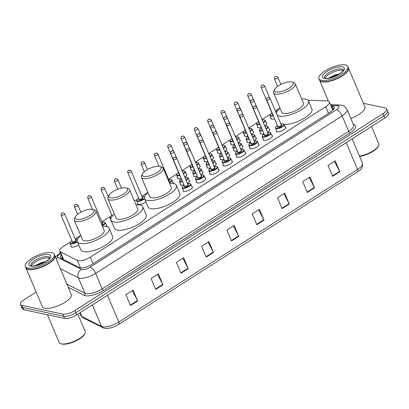 <?xml version="1.0" encoding="UTF-8"?>
<svg xmlns="http://www.w3.org/2000/svg" width="409" height="409" viewBox="0 0 409 409"><rect width="100%" height="100%" fill="white"/><g stroke="black" fill="none" stroke-linecap="round" stroke-linejoin="round"><path stroke-width="0.61" d="M111.483 221.427A5.026 1.733 157.1 0 1 110.926 220.983A5.026 1.733 157.1 0 1 110.982 220.303M145.87 201.821A5.026 1.733 157.1 0 1 138.375 204.444A5.026 1.733 157.1 0 1 137.593 203.938A5.026 1.733 157.1 0 1 137.649 203.263M181.218 178.605A5.026 1.733 157.1 0 1 178.375 178.876A5.026 1.733 157.1 0 1 177.593 178.375A5.026 1.733 157.1 0 1 177.649 177.695M194.551 170.083A5.026 1.733 157.1 0 1 191.709 170.359A5.026 1.733 157.1 0 1 190.926 169.853A5.026 1.733 157.1 0 1 190.983 169.173M207.884 161.56A5.026 1.733 157.1 0 1 205.042 161.836A5.026 1.733 157.1 0 1 204.26 161.33A5.026 1.733 157.1 0 1 204.316 160.65M221.218 153.038A5.026 1.733 157.1 0 1 218.375 153.314A5.026 1.733 157.1 0 1 217.593 152.808A5.026 1.733 157.1 0 1 217.649 152.128M234.551 144.515A5.026 1.733 157.1 0 1 231.709 144.791A5.026 1.733 157.1 0 1 230.927 144.285A5.026 1.733 157.1 0 1 230.983 143.605M247.885 135.993A5.026 1.733 157.1 0 1 245.042 136.269A5.026 1.733 157.1 0 1 244.26 135.762A5.026 1.733 157.1 0 1 244.316 135.082M261.218 127.475A5.026 1.733 157.1 0 1 258.376 127.746A5.026 1.733 157.1 0 1 257.593 127.24A5.026 1.733 157.1 0 1 257.65 126.56M274.654 118.922A5.026 1.733 157.1 0 1 271.709 119.223A5.026 1.733 157.1 0 1 270.927 118.717A5.026 1.733 157.1 0 1 270.983 118.043M78.702 244.827A5.026 1.733 157.1 0 1 71.708 247.056A5.026 1.733 157.1 0 1 70.926 246.55A5.026 1.733 157.1 0 1 70.982 245.87M183.978 184.878A5.026 1.733 157.1 0 1 181.136 185.149A5.026 1.733 157.1 0 1 180.359 184.643A5.026 1.733 157.1 0 1 180.41 183.968M197.312 176.356A5.026 1.733 157.1 0 1 194.469 176.627A5.026 1.733 157.1 0 1 193.692 176.126A5.026 1.733 157.1 0 1 193.743 175.446M210.645 167.833A5.026 1.733 157.1 0 1 207.803 168.109A5.026 1.733 157.1 0 1 207.026 167.603A5.026 1.733 157.1 0 1 207.077 166.923M223.979 159.311A5.026 1.733 157.1 0 1 221.136 159.587A5.026 1.733 157.1 0 1 220.359 159.081A5.026 1.733 157.1 0 1 220.41 158.401M237.312 150.788A5.026 1.733 157.1 0 1 234.469 151.064A5.026 1.733 157.1 0 1 233.692 150.558A5.026 1.733 157.1 0 1 233.743 149.878M250.645 142.266A5.026 1.733 157.1 0 1 247.803 142.542A5.026 1.733 157.1 0 1 247.026 142.035A5.026 1.733 157.1 0 1 247.077 141.356M263.979 133.743A5.026 1.733 157.1 0 1 261.136 134.019A5.026 1.733 157.1 0 1 260.359 133.513A5.026 1.733 157.1 0 1 260.41 132.833M191.857 186.57A5.026 1.733 157.1 0 1 192.378 187.005A5.026 1.733 157.1 0 1 189.459 190.073A5.026 1.733 157.1 0 1 183.902 191.422A5.026 1.733 157.1 0 1 183.12 190.916A5.026 1.733 157.1 0 1 183.176 190.241M205.19 178.053A5.026 1.733 157.1 0 1 205.712 178.482A5.026 1.733 157.1 0 1 202.792 181.55A5.026 1.733 157.1 0 1 197.235 182.9A5.026 1.733 157.1 0 1 196.453 182.394A5.026 1.733 157.1 0 1 196.509 181.719M218.524 169.531A5.026 1.733 157.1 0 1 219.045 169.965A5.026 1.733 157.1 0 1 216.126 173.027A5.026 1.733 157.1 0 1 210.569 174.377A5.026 1.733 157.1 0 1 209.786 173.876A5.026 1.733 157.1 0 1 209.843 173.196M231.857 161.008A5.026 1.733 157.1 0 1 232.378 161.443A5.026 1.733 157.1 0 1 229.459 164.51A5.026 1.733 157.1 0 1 223.902 165.86A5.026 1.733 157.1 0 1 223.12 165.354A5.026 1.733 157.1 0 1 223.176 164.674M245.19 152.485A5.026 1.733 157.1 0 1 245.712 152.92A5.026 1.733 157.1 0 1 242.793 155.987A5.026 1.733 157.1 0 1 237.235 157.337A5.026 1.733 157.1 0 1 236.453 156.831A5.026 1.733 157.1 0 1 236.509 156.151M258.524 143.963A5.026 1.733 157.1 0 1 259.045 144.397A5.026 1.733 157.1 0 1 256.126 147.465A5.026 1.733 157.1 0 1 250.569 148.815A5.026 1.733 157.1 0 1 249.787 148.309A5.026 1.733 157.1 0 1 249.843 147.629M271.857 135.44A5.026 1.733 157.1 0 1 272.379 135.875A5.026 1.733 157.1 0 1 269.459 138.942A5.026 1.733 157.1 0 1 263.902 140.292A5.026 1.733 157.1 0 1 263.12 139.786A5.026 1.733 157.1 0 1 263.176 139.106M285.191 126.918A5.026 1.733 157.1 0 1 285.712 127.352A5.026 1.733 157.1 0 1 282.793 130.42A5.026 1.733 157.1 0 1 277.236 131.77A5.026 1.733 157.1 0 1 276.453 131.263A5.026 1.733 157.1 0 1 276.51 130.583M70.425 241.97L63.431 246.443A9.422 3.252 -22.9 0 0 59.729 251.172A9.422 3.252 -22.9 0 0 60.435 251.867L77.362 260.436A9.422 3.252 -22.9 0 0 78.119 260.686A9.422 3.252 -22.9 0 0 90.323 257.138L325.692 106.698A9.422 3.252 -22.9 0 0 329.393 101.969A9.422 3.252 -22.9 0 0 326.96 100.905L307.972 100.154M279.966 108.042L275.385 110.972M270.426 114.142L262.051 119.494M257.092 122.664L248.718 128.017M243.759 131.187L235.385 136.54M230.425 139.704L222.051 145.062M217.092 148.227L208.718 153.585M203.759 156.749L195.384 162.102M190.425 165.272L182.051 170.625M177.092 173.794L168.539 179.265M147.884 192.465L141.872 196.305M137.092 199.362L134.423 201.07M110.425 216.407L101.872 221.872M80.691 235.41L75.205 238.917M106.33 225.16A5.026 1.733 157.1 0 1 106.851 225.594A5.026 1.733 157.1 0 1 106.652 226.54M172.997 182.552A5.026 1.733 157.1 0 1 173.518 182.987A5.026 1.733 157.1 0 1 173.518 183.523M186.33 174.029A5.026 1.733 157.1 0 1 186.852 174.464A5.026 1.733 157.1 0 1 184.766 177.056M199.664 165.507A5.026 1.733 157.1 0 1 200.185 165.942A5.026 1.733 157.1 0 1 198.099 168.534M212.997 156.984A5.026 1.733 157.1 0 1 213.518 157.419A5.026 1.733 157.1 0 1 211.433 160.011M226.33 148.462A5.026 1.733 157.1 0 1 226.852 148.896A5.026 1.733 157.1 0 1 224.766 151.488M239.664 139.939A5.026 1.733 157.1 0 1 240.185 140.374A5.026 1.733 157.1 0 1 238.099 142.966M252.997 131.417A5.026 1.733 157.1 0 1 253.519 131.851A5.026 1.733 157.1 0 1 251.433 134.443M266.331 122.894A5.026 1.733 157.1 0 1 266.852 123.329A5.026 1.733 157.1 0 1 264.766 125.926M189.091 180.303A5.026 1.733 157.1 0 1 189.618 180.732A5.026 1.733 157.1 0 1 187.44 183.385M202.424 171.78A5.026 1.733 157.1 0 1 202.951 172.215A5.026 1.733 157.1 0 1 200.773 174.863M215.758 163.257A5.026 1.733 157.1 0 1 216.284 163.692A5.026 1.733 157.1 0 1 214.106 166.34M229.091 154.735A5.026 1.733 157.1 0 1 229.618 155.169A5.026 1.733 157.1 0 1 227.44 157.818M242.425 146.212A5.026 1.733 157.1 0 1 242.951 146.647A5.026 1.733 157.1 0 1 240.773 149.295M255.758 137.69A5.026 1.733 157.1 0 1 256.285 138.124A5.026 1.733 157.1 0 1 254.107 140.773M269.091 129.167A5.026 1.733 157.1 0 1 269.618 129.602A5.026 1.733 157.1 0 1 267.44 132.25M61.355 255.022A9.422 3.252 -22.9 0 0 60.358 257.578A9.422 3.252 -22.9 0 0 61.064 258.273L79.356 267.527A9.422 3.252 -22.9 0 0 80.108 267.783A9.422 3.252 -22.9 0 0 92.311 264.229L330.574 111.943A9.422 3.252 -22.9 0 0 334.276 107.214A9.422 3.252 -22.9 0 0 331.842 106.151L331.147 106.12M363.417 103.298L385.258 107.961A9.422 3.252 157.1 0 1 386.715 108.906A9.422 3.252 157.1 0 1 383.018 113.636L74.949 310.533A9.422 3.252 157.1 0 1 62.751 314.086L21.907 305.375A9.422 3.252 157.1 0 1 20.45 304.429A9.422 3.252 157.1 0 1 24.151 299.7L36.145 292.031M386.715 108.906L388.55 113.252A9.422 3.252 157.1 0 1 384.849 117.981L76.785 314.879A9.422 3.252 157.1 0 1 64.586 318.432L23.742 309.72L22.827 307.548A9.422 3.252 157.1 0 1 21.365 306.602A9.422 3.252 157.1 0 0 22.827 307.548L63.666 316.259L22.827 307.548L21.907 305.375M76.785 314.879L75.87 312.706A9.422 3.252 157.1 0 1 63.666 316.259A9.422 3.252 157.1 0 0 75.87 312.706L383.933 115.808L75.87 312.706L74.949 310.533M387.635 111.079A9.422 3.252 157.1 0 1 383.933 115.808A9.422 3.252 157.1 0 0 387.635 111.079M332.062 108.293L332.757 108.324A9.422 3.252 157.1 0 1 334.143 108.549M61.396 258.442A9.422 3.252 157.1 0 1 62.275 257.195M334.47 161.335L339.649 171.325A2.51 1.043 57.4 0 1 339.828 171.708L335.237 160.844L328.018 165.461L332.604 176.32L339.828 171.708M309.199 177.491L314.378 187.475A2.51 1.043 57.4 0 1 314.557 187.859L309.966 177L302.747 181.611L307.333 192.475L314.557 187.859M283.928 193.641L289.107 203.631A2.51 1.043 57.4 0 1 289.286 204.009L284.695 193.15L277.476 197.767L282.062 208.626L289.286 204.009M258.657 209.791L263.836 219.781A2.51 1.043 57.4 0 1 264.015 220.165L259.424 209.301L252.205 213.917L256.796 224.776L264.015 220.165M132.301 290.554L137.48 300.538A2.51 1.043 57.4 0 1 137.659 300.922L133.073 290.063L125.849 294.674L130.44 305.538L137.659 300.922M157.572 274.398L162.751 284.388A2.51 1.043 57.4 0 1 162.93 284.771L158.344 273.907L151.12 278.524L155.711 289.383L162.93 284.771M182.843 258.248L188.022 268.238A2.51 1.043 57.4 0 1 188.201 268.616L183.615 257.757L176.391 262.374L180.982 273.232L188.201 268.616M208.115 242.097L213.293 252.087A2.51 1.043 57.4 0 1 213.472 252.465L208.881 241.607L201.663 246.218L206.254 257.082L213.472 252.465M233.386 225.947L238.565 235.932A2.51 1.043 57.4 0 1 238.744 236.315L234.153 225.451L226.934 230.068L231.525 240.932L238.744 236.315M23.742 309.72A9.422 3.252 157.1 0 1 22.285 308.775L20.45 304.429M77.889 314.173L85.159 331.387A14.131 4.882 157.1 0 1 84.944 333.427L84.607 334.122A13.507 4.663 157.1 0 1 74.694 341.505A13.507 4.663 157.1 0 1 62.02 344.046A13.507 4.663 157.1 0 1 61.468 343.897L60.731 343.652A14.131 4.882 157.1 0 1 59.121 342.384L47.459 314.777M84.944 333.427A14.131 4.882 157.1 0 1 74.571 341.152A14.131 4.882 157.1 0 1 61.309 343.811A14.131 4.882 157.1 0 1 60.731 343.652M54.832 255.564A15.706 5.424 157.1 0 1 54.893 255.697A15.706 5.424 157.1 0 1 45.772 265.283A15.706 5.424 157.1 0 1 28.395 269.5A15.706 5.424 157.1 0 1 25.961 267.921A15.706 5.424 157.1 0 1 25.91 267.783M54.893 255.697L71.238 294.393A15.706 5.424 157.1 0 1 62.117 303.974A15.706 5.424 157.1 0 1 44.734 308.192A15.706 5.424 157.1 0 1 42.306 306.612L25.961 267.921M54.494 257.782A15.547 5.368 157.1 0 1 54.453 257.869A15.547 5.368 157.1 0 1 43.047 266.366A15.547 5.368 157.1 0 1 28.456 269.291A15.547 5.368 157.1 0 1 27.822 269.117A15.547 5.368 157.1 0 1 27.73 269.086M54.259 254.204L54.775 255.426A15.706 5.424 157.1 0 1 54.54 257.696A15.706 5.424 157.1 0 1 43.017 266.279A15.706 5.424 157.1 0 1 28.277 269.229A15.706 5.424 157.1 0 1 27.638 269.056A15.706 5.424 157.1 0 1 25.844 267.65L25.327 266.428A15.706 5.424 157.1 0 1 34.448 256.842A15.706 5.424 157.1 0 1 51.831 252.624A15.706 5.424 157.1 0 1 54.259 254.204A15.706 5.424 157.1 0 1 45.143 263.79A15.706 5.424 157.1 0 1 27.761 268.007A15.706 5.424 157.1 0 1 25.327 266.428M31.519 265.891A10.24 3.538 157.1 0 1 38.804 260.109A10.24 3.538 157.1 0 1 48.789 258.018A10.24 3.538 157.1 0 1 49.566 258.268M45.88 261.499L34.929 265.651M35.747 265.732L41.575 262.992L45.021 262.143M34.75 265.901L41.391 262.563L45.946 261.566M92.393 209.336A10.21 3.523 157.1 0 1 92.812 209.449A10.21 3.523 157.1 0 1 89.643 215.691A10.21 3.523 157.1 0 1 76.749 219.336A10.21 3.523 157.1 0 1 75.322 216.836A10.21 3.523 157.1 0 1 82.812 211.259A10.21 3.523 157.1 0 1 92.393 209.336M92.812 209.449L94.653 210.057A11.779 4.064 157.1 0 1 95.992 211.11A11.779 4.064 157.1 0 1 89.157 218.299A11.779 4.064 157.1 0 1 76.12 221.463A11.779 4.064 157.1 0 1 74.295 220.277A11.779 4.064 157.1 0 1 74.474 218.58L75.322 216.836M74.295 220.277L82.439 239.556A11.779 4.064 -22.9 0 0 84.264 240.743A11.779 4.064 -22.9 0 0 97.296 237.578A11.779 4.064 -22.9 0 0 104.137 230.39L95.992 211.11M102.439 226.371A17.275 5.966 157.1 0 1 106.524 226.514A17.275 5.966 157.1 0 1 109.203 228.253A17.275 5.966 157.1 0 1 99.167 238.795A17.275 5.966 157.1 0 1 80.052 243.432A17.275 5.966 157.1 0 1 77.378 241.693A17.275 5.966 157.1 0 1 80.742 235.538M109.203 228.253L112.644 236.397A17.275 5.966 157.1 0 1 102.608 246.939A17.275 5.966 157.1 0 1 83.492 251.581A17.275 5.966 157.1 0 1 80.818 249.843L77.378 241.693M125.992 187.864A10.21 3.523 157.1 0 1 126.407 187.976A10.21 3.523 157.1 0 1 123.242 194.219A10.21 3.523 157.1 0 1 110.348 197.864A10.21 3.523 157.1 0 1 108.922 195.364A10.21 3.523 157.1 0 1 116.412 189.781A10.21 3.523 157.1 0 1 125.992 187.864M126.407 187.976L128.247 188.58A11.779 4.064 157.1 0 1 129.592 189.638A11.779 4.064 157.1 0 1 122.751 196.826A11.779 4.064 157.1 0 1 109.719 199.991A11.779 4.064 157.1 0 1 107.894 198.805A11.779 4.064 157.1 0 1 108.073 197.102L108.922 195.364M107.894 198.805L116.038 218.084A11.779 4.064 -22.9 0 0 117.864 219.265A11.779 4.064 -22.9 0 0 130.895 216.105A11.779 4.064 -22.9 0 0 137.736 208.917L129.592 189.638M136.039 204.899A17.275 5.966 157.1 0 1 140.123 205.037A17.275 5.966 157.1 0 1 142.797 206.775A17.275 5.966 157.1 0 1 132.767 217.322A17.275 5.966 157.1 0 1 113.651 221.959A17.275 5.966 157.1 0 1 110.972 220.221A17.275 5.966 157.1 0 1 114.341 214.06M142.797 206.775L146.238 214.924A17.275 5.966 157.1 0 1 136.207 225.466A17.275 5.966 157.1 0 1 117.092 230.103A17.275 5.966 157.1 0 1 114.413 228.365L110.972 220.221M159.592 166.391A10.21 3.523 157.1 0 1 160.006 166.499A10.21 3.523 157.1 0 1 156.836 172.746A10.21 3.523 157.1 0 1 143.948 176.386A10.21 3.523 157.1 0 1 142.521 173.886A10.21 3.523 157.1 0 1 150.011 168.309A10.21 3.523 157.1 0 1 159.592 166.391M160.006 166.499L161.846 167.107A11.779 4.064 157.1 0 1 163.191 168.165A11.779 4.064 157.1 0 1 156.35 175.354A11.779 4.064 157.1 0 1 143.319 178.513A11.779 4.064 157.1 0 1 141.494 177.327A11.779 4.064 157.1 0 1 141.672 175.63L142.521 173.886M141.494 177.327L149.638 196.606A11.779 4.064 -22.9 0 0 151.458 197.792A11.779 4.064 -22.9 0 0 164.495 194.628A11.779 4.064 -22.9 0 0 171.335 187.44L163.191 168.165M169.638 183.421A17.275 5.966 157.1 0 1 173.723 183.564A17.275 5.966 157.1 0 1 176.397 185.303A17.275 5.966 157.1 0 1 166.366 195.845A17.275 5.966 157.1 0 1 147.25 200.487A17.275 5.966 157.1 0 1 144.571 198.748A17.275 5.966 157.1 0 1 147.935 192.588M176.397 185.303L179.837 193.447A17.275 5.966 157.1 0 1 169.807 203.994A17.275 5.966 157.1 0 1 150.691 208.631A17.275 5.966 157.1 0 1 148.012 206.893L144.571 198.748M291.673 81.969A10.21 3.523 157.1 0 1 292.087 82.081A10.21 3.523 157.1 0 1 288.918 88.324A10.21 3.523 157.1 0 1 276.029 91.969A10.21 3.523 157.1 0 1 274.603 89.469A10.21 3.523 157.1 0 1 282.092 83.886A10.21 3.523 157.1 0 1 291.673 81.969M292.087 82.081L293.928 82.684A11.779 4.064 157.1 0 1 295.272 83.743A11.779 4.064 157.1 0 1 288.432 90.931A11.779 4.064 157.1 0 1 275.4 94.096A11.779 4.064 157.1 0 1 273.575 92.909A11.779 4.064 157.1 0 1 273.754 91.207L274.603 89.469M273.575 92.909L281.719 112.189A11.779 4.064 -22.9 0 0 283.544 113.375A11.779 4.064 -22.9 0 0 296.576 110.21A11.779 4.064 -22.9 0 0 303.417 103.022L295.272 83.743M301.719 99.004A17.275 5.966 157.1 0 1 305.804 99.142A17.275 5.966 157.1 0 1 308.478 100.885A17.275 5.966 157.1 0 1 298.447 111.427A17.275 5.966 157.1 0 1 279.332 116.064A17.275 5.966 157.1 0 1 277.067 114.96M308.478 100.885L311.919 109.029A17.275 5.966 157.1 0 1 302.88 119.039A17.275 5.966 157.1 0 1 284.117 124.397M276.489 113.59A17.275 5.966 157.1 0 1 280.022 108.17M281.668 123.876A17.275 5.966 157.1 0 1 280.508 123.104M371.51 126.504L378.785 143.717A14.131 4.882 157.1 0 1 378.57 145.757L378.228 146.453A13.507 4.663 157.1 0 1 359.603 156.402M378.57 145.757A14.131 4.882 157.1 0 1 359.48 156.11M348.453 67.894A15.706 5.424 157.1 0 1 348.514 68.032A15.706 5.424 157.1 0 1 339.393 77.613A15.706 5.424 157.1 0 1 322.016 81.831A15.706 5.424 157.1 0 1 319.582 80.251A15.706 5.424 157.1 0 1 319.531 80.113M348.514 68.032L364.859 106.723A15.706 5.424 157.1 0 1 350.825 118.498M348.12 70.113A15.547 5.368 157.1 0 1 348.079 70.2A15.547 5.368 157.1 0 1 336.668 78.697A15.547 5.368 157.1 0 1 322.077 81.621A15.547 5.368 157.1 0 1 321.443 81.447A15.547 5.368 157.1 0 1 321.351 81.417M347.885 66.534L348.402 67.756A15.706 5.424 157.1 0 1 348.161 70.026A15.706 5.424 157.1 0 1 336.638 78.61A15.706 5.424 157.1 0 1 321.903 81.56A15.706 5.424 157.1 0 1 321.259 81.391A15.706 5.424 157.1 0 1 319.47 79.98L318.954 78.758A15.706 5.424 157.1 0 1 328.074 69.172A15.706 5.424 157.1 0 1 345.452 64.954A15.706 5.424 157.1 0 1 347.885 66.534A15.706 5.424 157.1 0 1 338.764 76.12A15.706 5.424 157.1 0 1 321.387 80.338A15.706 5.424 157.1 0 1 318.954 78.758M325.14 78.226A10.24 3.538 157.1 0 1 332.425 72.439A10.24 3.538 157.1 0 1 342.415 70.348A10.24 3.538 157.1 0 1 343.187 70.599M339.506 73.83L328.55 77.981M329.373 78.068L335.201 75.322L338.642 74.474M328.371 78.231L335.017 74.893L339.567 73.901M80.496 267.849L77.362 260.436M62.935 258.759A9.422 8.487 116.8 0 0 62.628 259.066M93.104 263.723L90.323 257.138M63.702 259.608L60.435 251.867M328.473 113.283L325.692 106.698M60.69 253.447L59.924 253.938A6.283 2.168 -22.9 0 0 57.925 257.552L81.406 269.434A6.283 2.168 -22.9 0 0 81.912 269.603A6.283 2.168 -22.9 0 0 90.046 267.235L336.495 109.714A6.283 2.168 -22.9 0 0 337.987 105.931A6.283 2.168 -22.9 0 0 337.338 105.854L330.927 105.599M336.495 109.714A6.283 2.612 -122.6 0 1 342.108 115.854L95.66 273.37A12.561 4.341 157.1 0 1 79.392 278.11A12.561 4.341 157.1 0 1 78.385 277.772L84.924 293.248A12.561 4.341 -22.9 0 0 85.931 293.585A12.561 4.341 -22.9 0 0 102.194 288.851L348.647 131.33A12.561 4.341 -22.9 0 0 353.58 125.026L347.042 109.551A12.561 4.341 157.1 0 1 342.108 115.854L348.647 131.33A1.57 0.654 57.4 0 0 350.053 132.864L103.6 290.385A1.57 0.654 57.4 0 1 102.194 288.851L95.66 273.37A6.283 2.612 -122.6 0 0 90.046 267.235M347.042 109.551C345.457 106.851 343.642 105.41 341.592 105.215L339.884 105.006A6.283 4.75 92.3 0 0 337.338 105.854M103.6 290.385A14.131 4.882 157.1 0 1 85.297 295.712A14.131 4.882 157.1 0 1 84.167 295.334L68.226 287.266M353.284 124.326A14.131 4.882 157.1 0 1 350.053 132.864M62.751 314.086L64.586 318.432M383.018 113.636L384.849 117.981M81.406 269.434A6.283 5.66 116.8 0 0 78.385 277.772L60.363 268.652M66.902 284.127L84.924 293.248A1.57 1.416 -63.2 0 1 84.167 295.334M59.924 253.938A6.283 2.612 -122.6 0 0 58.835 254.076L55.43 256.975M57.925 257.552A6.283 5.66 116.8 0 0 56.237 258.882M332.364 109.004L333.846 109.065M332.757 108.324L331.842 106.151M80.23 312.68L81.851 316.515L101.498 326.459A12.561 4.341 -22.9 0 0 102.506 326.796A12.561 4.341 -22.9 0 0 118.774 322.062A3.139 1.304 57.4 0 1 118.804 324.352C113.549 327.532 108.702 328.856 104.259 328.33L83.088 317.865L80.91 315.59A12.561 4.341 -22.9 0 0 81.851 316.515A3.139 2.827 116.8 0 0 83.088 317.865M102.741 327.808A3.139 2.827 116.8 0 1 101.498 326.459L92.393 304.904M107.46 295.278L118.774 322.062L357.522 169.464A12.561 4.341 -22.9 0 0 362.456 163.16C363.08 166.862 361.444 169.73 357.553 171.76A3.139 1.304 -122.6 0 0 357.522 169.464L346.208 142.68M357.43 171.816A3.139 1.304 -122.6 0 0 357.553 171.76L118.804 324.352M238.565 235.932L231.356 240.538M213.293 252.087L206.085 256.688M188.022 268.238L180.814 272.844M162.751 284.388L155.543 288.994M137.48 300.538L130.272 305.145M263.836 219.781L256.627 224.388M289.107 203.631L281.898 208.237M314.378 187.475L307.169 192.082M339.649 171.325L332.44 175.931M30.926 265.64A10.24 3.538 157.1 0 1 36.912 259.393A10.24 3.538 157.1 0 1 48.216 256.658A10.24 3.538 157.1 0 1 49.796 257.67C49.377 257.588 51.278 257.726 45.696 261.729C40.609 265.385 31.432 266.632 31.646 265.922L30.936 265.661M48.845 254.531A11.81 4.08 157.1 0 1 46.038 261.648A11.81 4.08 157.1 0 1 30.747 266.101A11.81 4.08 157.1 0 1 33.553 258.984A11.81 4.08 157.1 0 1 48.845 254.531M341.842 68.988A10.24 3.538 157.1 0 1 343.417 70C343.003 69.924 344.905 70.057 339.322 74.06C334.235 77.715 325.058 78.963 325.267 78.252L324.541 77.961A10.24 3.538 157.1 0 1 330.533 71.723A10.24 3.538 157.1 0 1 341.842 68.988M342.471 66.861A11.81 4.08 157.1 0 1 339.664 73.978A11.81 4.08 157.1 0 1 324.368 78.431A11.81 4.08 157.1 0 1 327.174 71.314A11.81 4.08 157.1 0 1 342.471 66.861M192.327 187.685L190.829 184.142A4.709 1.626 157.1 0 1 188.094 187.015A4.709 1.626 157.1 0 1 182.879 188.283A4.709 1.626 157.1 0 1 182.148 187.808L182.383 186.642L184.096 185.154M184.106 185.175A4.397 1.518 -22.9 0 0 183.007 187.859A4.397 1.518 -22.9 0 0 188.697 186.197A4.397 1.518 -22.9 0 0 189.745 183.549A4.397 1.518 -22.9 0 0 187.578 183.707M187.956 184.612A2.198 0.757 157.1 0 1 188.058 184.628A2.198 0.757 157.1 0 1 187.537 185.952A2.198 0.757 157.1 0 1 184.689 186.78A2.198 0.757 157.1 0 1 184.485 186.075M187.997 184.699L176.754 158.089A1.887 0.649 157.1 0 1 175.66 159.239A1.887 0.649 157.1 0 1 173.574 159.745A1.887 0.649 157.1 0 1 173.283 159.556L184.525 186.167A1.887 0.649 -22.9 0 0 184.817 186.356A1.887 0.649 -22.9 0 0 186.903 185.85A1.887 0.649 -22.9 0 0 187.997 184.699L187.879 184.663M174.684 157.312L174.203 157.618L174.684 157.312M205.661 179.162L204.163 175.619A4.709 1.626 157.1 0 1 201.427 178.498A4.709 1.626 157.1 0 1 196.213 179.761A4.709 1.626 157.1 0 1 195.482 179.285L195.717 178.119L197.429 176.632M197.44 176.652A4.397 1.518 -22.9 0 0 196.34 179.336A4.397 1.518 -22.9 0 0 202.031 177.68A4.397 1.518 -22.9 0 0 203.079 175.026A4.397 1.518 -22.9 0 0 200.911 175.185M201.289 176.09A2.198 0.757 157.1 0 1 201.392 176.105A2.198 0.757 157.1 0 1 200.87 177.429A2.198 0.757 157.1 0 1 198.022 178.258A2.198 0.757 157.1 0 1 197.818 177.557M201.33 176.177L190.088 149.566A1.887 0.649 157.1 0 1 188.994 150.716A1.887 0.649 157.1 0 1 186.908 151.223A1.887 0.649 157.1 0 1 186.616 151.033L197.859 177.644A1.887 0.649 -22.9 0 0 198.15 177.833A1.887 0.649 -22.9 0 0 200.236 177.327A1.887 0.649 -22.9 0 0 201.33 176.177L201.213 176.141M188.017 148.789L187.537 149.096L188.017 148.789M218.994 170.64L217.496 167.097A4.709 1.626 157.1 0 1 214.761 169.975A4.709 1.626 157.1 0 1 209.546 171.238A4.709 1.626 157.1 0 1 208.815 170.763L209.05 169.602L210.763 168.109M210.773 168.13A4.397 1.518 -22.9 0 0 209.674 170.814A4.397 1.518 -22.9 0 0 215.364 169.157A4.397 1.518 -22.9 0 0 216.412 166.504A4.397 1.518 -22.9 0 0 214.244 166.662M214.623 167.567A2.198 0.757 157.1 0 1 214.725 167.583A2.198 0.757 157.1 0 1 214.204 168.907A2.198 0.757 157.1 0 1 211.356 169.735A2.198 0.757 157.1 0 1 211.151 169.035M214.664 167.654L203.421 141.044A1.887 0.649 157.1 0 1 202.327 142.194A1.887 0.649 157.1 0 1 200.241 142.7A1.887 0.649 157.1 0 1 199.95 142.511L211.192 169.121A1.887 0.649 -22.9 0 0 211.484 169.311A1.887 0.649 -22.9 0 0 213.57 168.805A1.887 0.649 -22.9 0 0 214.664 167.654L214.546 167.618M201.351 140.267L200.87 140.573L201.351 140.267M232.327 162.117L230.829 158.574A4.709 1.626 157.1 0 1 228.094 161.453A4.709 1.626 157.1 0 1 222.879 162.716A4.709 1.626 157.1 0 1 222.148 162.24L222.384 161.08L224.096 159.587M224.106 159.607A4.397 1.518 -22.9 0 0 223.007 162.291A4.397 1.518 -22.9 0 0 228.697 160.635A4.397 1.518 -22.9 0 0 229.746 157.986A4.397 1.518 -22.9 0 0 227.578 158.14M227.956 159.045A2.198 0.757 157.1 0 1 228.058 159.06A2.198 0.757 157.1 0 1 227.537 160.384A2.198 0.757 157.1 0 1 224.689 161.212A2.198 0.757 157.1 0 1 224.485 160.512M227.997 159.132L216.755 132.521A1.887 0.649 157.1 0 1 215.661 133.671A1.887 0.649 157.1 0 1 213.575 134.178A1.887 0.649 157.1 0 1 213.283 133.988L224.526 160.599A1.887 0.649 -22.9 0 0 224.817 160.788A1.887 0.649 -22.9 0 0 226.903 160.282A1.887 0.649 -22.9 0 0 227.997 159.132L227.879 159.096M214.684 131.744L214.204 132.051L214.684 131.744M245.661 153.595L244.163 150.052A4.709 1.626 157.1 0 1 241.428 152.93A4.709 1.626 157.1 0 1 236.213 154.193A4.709 1.626 157.1 0 1 235.482 153.723L235.717 152.557L237.43 151.064M237.44 151.085A4.397 1.518 -22.9 0 0 236.341 153.769A4.397 1.518 -22.9 0 0 242.031 152.112A4.397 1.518 -22.9 0 0 243.079 149.464A4.397 1.518 -22.9 0 0 240.911 149.617M241.29 150.522A2.198 0.757 157.1 0 1 241.392 150.538A2.198 0.757 157.1 0 1 240.87 151.862A2.198 0.757 157.1 0 1 238.023 152.695A2.198 0.757 157.1 0 1 237.818 151.99M241.33 150.609L230.088 124.004A1.887 0.649 157.1 0 1 228.994 125.154A1.887 0.649 157.1 0 1 226.908 125.66A1.887 0.649 157.1 0 1 226.617 125.466L237.859 152.076A1.887 0.649 -22.9 0 0 238.15 152.266A1.887 0.649 -22.9 0 0 240.236 151.759A1.887 0.649 -22.9 0 0 241.33 150.609L241.213 150.573M228.017 123.221L227.537 123.533L228.017 123.221M258.994 145.077L257.496 141.534A4.709 1.626 157.1 0 1 254.761 144.408A4.709 1.626 157.1 0 1 249.546 145.67A4.709 1.626 157.1 0 1 248.815 145.2L249.05 144.034L250.763 142.542M250.773 142.562A4.397 1.518 -22.9 0 0 249.674 145.246A4.397 1.518 -22.9 0 0 255.364 143.59A4.397 1.518 -22.9 0 0 256.412 140.941A4.397 1.518 -22.9 0 0 254.245 141.095M254.623 142A2.198 0.757 157.1 0 1 254.725 142.015A2.198 0.757 157.1 0 1 254.204 143.339A2.198 0.757 157.1 0 1 251.356 144.172A2.198 0.757 157.1 0 1 251.152 143.467M254.664 142.087L243.421 115.481A1.887 0.649 157.1 0 1 242.327 116.631A1.887 0.649 157.1 0 1 240.241 117.138A1.887 0.649 157.1 0 1 239.95 116.948L251.192 143.554A1.887 0.649 -22.9 0 0 251.484 143.743A1.887 0.649 -22.9 0 0 253.57 143.237A1.887 0.649 -22.9 0 0 254.664 142.087L254.546 142.051M241.351 114.699L240.87 115.011L241.351 114.699M272.328 136.555L270.83 133.012A4.709 1.626 157.1 0 1 268.094 135.885A4.709 1.626 157.1 0 1 262.88 137.153A4.709 1.626 157.1 0 1 262.149 136.678L262.384 135.512L264.096 134.019M264.107 134.04A4.397 1.518 -22.9 0 0 263.007 136.724A4.397 1.518 -22.9 0 0 268.698 135.067A4.397 1.518 -22.9 0 0 269.746 132.419A4.397 1.518 -22.9 0 0 267.578 132.572M267.956 133.477A2.198 0.757 157.1 0 1 268.059 133.492A2.198 0.757 157.1 0 1 267.537 134.822A2.198 0.757 157.1 0 1 264.689 135.65A2.198 0.757 157.1 0 1 264.485 134.944M267.997 133.569L256.755 106.959A1.887 0.649 157.1 0 1 255.661 108.109A1.887 0.649 157.1 0 1 253.575 108.615A1.887 0.649 157.1 0 1 253.283 108.426L264.526 135.031A1.887 0.649 -22.9 0 0 264.817 135.226A1.887 0.649 -22.9 0 0 266.903 134.719A1.887 0.649 -22.9 0 0 267.997 133.569L267.88 133.528M254.684 106.182L254.204 106.488L254.684 106.182M285.661 128.032L284.163 124.489A4.709 1.626 157.1 0 1 281.428 127.363A4.709 1.626 157.1 0 1 276.213 128.63A4.709 1.626 157.1 0 1 275.482 128.155L275.717 126.989L277.43 125.497M277.44 125.517A4.397 1.518 -22.9 0 0 276.341 128.201A4.397 1.518 -22.9 0 0 282.031 126.545A4.397 1.518 -22.9 0 0 283.079 123.896A4.397 1.518 -22.9 0 0 280.911 124.055M281.29 124.955A2.198 0.757 157.1 0 1 281.392 124.975A2.198 0.757 157.1 0 1 280.871 126.299A2.198 0.757 157.1 0 1 278.023 127.127A2.198 0.757 157.1 0 1 277.818 126.422M281.331 125.047L270.088 98.436A1.887 0.649 157.1 0 1 268.994 99.586A1.887 0.649 157.1 0 1 266.908 100.093A1.887 0.649 157.1 0 1 266.617 99.903L277.859 126.514A1.887 0.649 -22.9 0 0 278.151 126.703A1.887 0.649 -22.9 0 0 280.237 126.197A1.887 0.649 -22.9 0 0 281.331 125.047L281.213 125.011M268.018 97.659L267.537 97.966L268.018 97.659M184.909 177.388L187.158 177.24L188.063 177.869A4.709 1.626 157.1 0 1 186.131 180.287M182.675 181.785A4.709 1.626 157.1 0 1 180.113 182.01A4.709 1.626 157.1 0 1 179.387 181.535L180.88 185.078M181.34 178.902A4.397 1.518 -22.9 0 0 180.241 181.586A4.397 1.518 -22.9 0 0 182.511 181.402M185.972 179.904A4.397 1.518 -22.9 0 0 186.979 177.276A4.397 1.518 -22.9 0 0 184.914 177.409M182.143 180.533A2.198 0.757 157.1 0 1 181.928 180.507A2.198 0.757 157.1 0 1 181.724 179.807M170.522 153.283C170.241 151.678 171.008 150.87 172.823 150.86L173.994 151.816A1.887 0.649 157.1 0 1 172.9 152.966A1.887 0.649 157.1 0 1 170.814 153.472A1.887 0.649 157.1 0 1 170.522 153.283L181.76 179.894M171.443 151.345L171.923 151.039L171.443 151.345M185.318 178.36A2.198 0.757 157.1 0 1 185.568 178.953M198.242 168.866L200.492 168.723L201.397 169.346A4.709 1.626 157.1 0 1 199.464 171.765M196.008 173.263A4.709 1.626 157.1 0 1 193.447 173.488A4.709 1.626 157.1 0 1 192.721 173.012L194.214 176.555M194.674 170.379A4.397 1.518 -22.9 0 0 193.575 173.063A4.397 1.518 -22.9 0 0 195.845 172.879M199.306 171.381A4.397 1.518 -22.9 0 0 200.313 168.753A4.397 1.518 -22.9 0 0 198.247 168.886M195.476 172.01A2.198 0.757 157.1 0 1 195.262 171.984A2.198 0.757 157.1 0 1 195.057 171.284M183.856 144.76C183.575 143.155 184.341 142.347 186.156 142.337L187.327 143.293A1.887 0.649 157.1 0 1 186.233 144.443A1.887 0.649 157.1 0 1 184.147 144.95A1.887 0.649 157.1 0 1 183.856 144.76L195.098 171.381A1.887 0.649 -22.9 0 0 195.272 171.529M184.776 142.823L185.257 142.516L184.776 142.823M198.651 169.837A2.198 0.757 157.1 0 1 198.902 170.435M212.639 162.859A4.397 1.518 -22.9 0 0 213.646 160.236A4.397 1.518 -22.9 0 0 211.581 160.364L213.825 160.2L214.73 160.824A4.709 1.626 157.1 0 1 212.798 163.242M209.342 164.74A4.709 1.626 157.1 0 1 206.78 164.965A4.709 1.626 157.1 0 1 206.054 164.495L207.547 168.038M208.007 161.857A4.397 1.518 -22.9 0 0 206.908 164.541A4.397 1.518 -22.9 0 0 209.178 164.357M208.81 163.493A2.198 0.757 157.1 0 1 208.595 163.462A2.198 0.757 157.1 0 1 208.391 162.762M197.189 136.238C196.908 134.633 197.675 133.825 199.49 133.815L200.661 134.771A1.887 0.649 157.1 0 1 199.566 135.921A1.887 0.649 157.1 0 1 197.481 136.427A1.887 0.649 157.1 0 1 197.189 136.238L208.432 162.864A1.887 0.649 -22.9 0 0 208.605 163.007M198.109 134.3L198.59 133.994L198.109 134.3M211.985 161.315A2.198 0.757 157.1 0 1 212.235 161.913M224.909 151.821L227.159 151.678L228.064 152.301A4.709 1.626 157.1 0 1 226.131 154.72M222.675 156.218A4.709 1.626 157.1 0 1 220.114 156.442A4.709 1.626 157.1 0 1 219.388 155.972L220.88 159.515M221.341 153.334A4.397 1.518 -22.9 0 0 220.241 156.018A4.397 1.518 -22.9 0 0 222.511 155.839M225.972 154.336A4.397 1.518 -22.9 0 0 226.98 151.713A4.397 1.518 -22.9 0 0 224.914 151.846M222.143 154.97A2.198 0.757 157.1 0 1 221.929 154.945A2.198 0.757 157.1 0 1 221.724 154.239M210.523 127.715C210.241 126.11 211.008 125.302 212.823 125.297L213.994 126.253A1.887 0.649 157.1 0 1 212.9 127.403A1.887 0.649 157.1 0 1 210.814 127.91A1.887 0.649 157.1 0 1 210.523 127.715L221.76 154.326M211.443 125.783L211.923 125.471L211.443 125.783M225.318 152.792A2.198 0.757 157.1 0 1 225.569 153.39M238.242 143.298L240.492 143.155L241.397 143.784A4.709 1.626 157.1 0 1 239.464 146.197M236.008 147.695A4.709 1.626 157.1 0 1 233.447 147.92A4.709 1.626 157.1 0 1 232.721 147.45L234.214 150.993M234.674 144.812A4.397 1.518 -22.9 0 0 233.575 147.496A4.397 1.518 -22.9 0 0 235.845 147.317M239.306 145.819A4.397 1.518 -22.9 0 0 240.313 143.191A4.397 1.518 -22.9 0 0 238.248 143.324M235.477 146.448A2.198 0.757 157.1 0 1 235.262 146.422A2.198 0.757 157.1 0 1 235.057 145.716M223.856 119.198C223.575 117.587 224.342 116.78 226.157 116.775L227.327 117.731A1.887 0.649 157.1 0 1 226.233 118.881A1.887 0.649 157.1 0 1 224.147 119.387A1.887 0.649 157.1 0 1 223.856 119.198L235.098 145.819A1.887 0.649 -22.9 0 0 235.272 145.962M224.776 117.26L225.257 116.948L224.776 117.26M238.651 144.27A2.198 0.757 157.1 0 1 238.902 144.868M251.576 134.776L253.825 134.633L254.73 135.261A4.709 1.626 157.1 0 1 252.798 137.68M249.342 139.172A4.709 1.626 157.1 0 1 246.78 139.403A4.709 1.626 157.1 0 1 246.054 138.927L247.547 142.47M248.007 136.289A4.397 1.518 -22.9 0 0 246.908 138.973A4.397 1.518 -22.9 0 0 249.178 138.794M252.639 137.296A4.397 1.518 -22.9 0 0 253.646 134.668A4.397 1.518 -22.9 0 0 251.581 134.801M248.81 137.925A2.198 0.757 157.1 0 1 248.595 137.899A2.198 0.757 157.1 0 1 248.391 137.194M237.189 110.675C236.908 109.065 237.675 108.257 239.49 108.252L240.661 109.208A1.887 0.649 157.1 0 1 239.567 110.358A1.887 0.649 157.1 0 1 237.481 110.865A1.887 0.649 157.1 0 1 237.189 110.675L248.427 137.281M238.11 108.738L238.59 108.431L238.11 108.738M251.985 135.747A2.198 0.757 157.1 0 1 252.235 136.345M264.909 126.258L267.159 126.11L268.064 126.739A4.709 1.626 157.1 0 1 266.131 129.157M262.675 130.65A4.709 1.626 157.1 0 1 260.114 130.88A4.709 1.626 157.1 0 1 259.388 130.405L260.881 133.947M261.341 127.766A4.397 1.518 -22.9 0 0 260.242 130.451A4.397 1.518 -22.9 0 0 262.512 130.272M265.973 128.774A4.397 1.518 -22.9 0 0 266.98 126.146A4.397 1.518 -22.9 0 0 264.914 126.279M262.143 129.402A2.198 0.757 157.1 0 1 261.929 129.377A2.198 0.757 157.1 0 1 261.724 128.671M250.523 102.153C250.242 100.542 251.008 99.735 252.823 99.73L253.994 100.686A1.887 0.649 157.1 0 1 252.9 101.836A1.887 0.649 157.1 0 1 250.814 102.342A1.887 0.649 157.1 0 1 250.523 102.153L261.76 128.763A1.887 0.649 -22.9 0 0 261.939 128.917M251.443 100.215L251.924 99.908L251.443 100.215M265.318 127.23A2.198 0.757 157.1 0 1 265.569 127.823M77.388 241.719A4.709 1.626 157.1 0 1 70.685 243.912A4.709 1.626 157.1 0 1 69.954 243.442L71.452 246.985M71.912 240.804A4.397 1.518 -22.9 0 0 70.813 243.488A4.397 1.518 -22.9 0 0 77.255 241.295M77.638 239.204A4.397 1.518 -22.9 0 0 77.552 239.183A4.397 1.518 -22.9 0 0 75.384 239.337M75.762 240.241A2.198 0.757 157.1 0 1 75.864 240.257A2.198 0.757 157.1 0 1 75.343 241.581A2.198 0.757 157.1 0 1 72.495 242.414A2.198 0.757 157.1 0 1 72.291 241.709M61.089 215.185C60.808 213.58 61.575 212.772 63.395 212.767L64.561 213.723A1.887 0.649 157.1 0 1 63.467 214.873A1.887 0.649 157.1 0 1 61.381 215.379A1.887 0.649 157.1 0 1 61.089 215.185L72.332 241.796A1.887 0.649 -22.9 0 0 72.623 241.985A1.887 0.649 -22.9 0 0 74.709 241.479A1.887 0.649 -22.9 0 0 75.803 240.328L75.685 240.293M62.01 213.253L62.49 212.941L62.01 213.253M74.423 206.668C74.141 205.057 74.908 204.249 76.728 204.244L77.894 205.2A1.887 0.649 157.1 0 1 76.8 206.351A1.887 0.649 157.1 0 1 74.714 206.857A1.887 0.649 157.1 0 1 74.423 206.668L77.638 214.275M75.343 204.73L75.823 204.423L75.343 204.73M102.04 222.271L104.397 222.102L105.302 222.731A4.709 1.626 157.1 0 1 102.194 225.788M102.035 225.42A4.397 1.518 -22.9 0 0 104.218 222.138A4.397 1.518 -22.9 0 0 102.051 222.297M102.429 223.196A2.198 0.757 157.1 0 1 102.531 223.217A2.198 0.757 157.1 0 1 101.734 224.705M87.756 198.145C87.475 196.535 88.242 195.727 90.062 195.722L91.227 196.678A1.887 0.649 157.1 0 1 90.133 197.828A1.887 0.649 157.1 0 1 88.047 198.334A1.887 0.649 157.1 0 1 87.756 198.145L92.495 209.362M88.676 196.208L89.157 195.901L88.676 196.208M101.575 224.326A1.887 0.649 -22.9 0 0 102.47 223.288L102.352 223.253M110.967 218.391A4.709 1.626 157.1 0 1 110.686 218.35A4.709 1.626 157.1 0 1 109.955 217.874L111.453 221.417M111.913 215.241A4.397 1.518 -22.9 0 0 110.813 217.92A4.397 1.518 -22.9 0 0 111.125 217.966M101.089 189.623C100.808 188.012 101.575 187.204 103.395 187.199L104.561 188.155A1.887 0.649 157.1 0 1 103.467 189.306A1.887 0.649 157.1 0 1 101.381 189.812A1.887 0.649 157.1 0 1 101.089 189.623L112.286 216.131M102.01 187.685L102.49 187.378L102.01 187.685M114.423 181.1C114.142 179.49 114.909 178.682 116.729 178.677L117.894 179.633A1.887 0.649 157.1 0 1 116.8 180.783A1.887 0.649 157.1 0 1 114.714 181.289A1.887 0.649 157.1 0 1 114.423 181.1L117.843 189.198M115.343 179.162L115.824 178.856L115.343 179.162M144.551 198.692A4.709 1.626 157.1 0 1 137.352 201.305A4.709 1.626 157.1 0 1 136.621 200.829L138.119 204.372M136.621 200.829L136.857 199.658L138.569 198.176A4.397 1.518 -22.9 0 0 137.48 200.88A4.397 1.518 -22.9 0 0 144.428 198.212M144.633 196.724A4.397 1.518 -22.9 0 0 144.219 196.571A4.397 1.518 -22.9 0 0 142.051 196.729M142.429 197.634A2.198 0.757 157.1 0 1 142.531 197.649A2.198 0.757 157.1 0 1 142.01 198.973A2.198 0.757 157.1 0 1 139.162 199.802A2.198 0.757 157.1 0 1 138.958 199.096M127.756 172.578C127.475 170.967 128.242 170.159 130.062 170.154L131.228 171.11A1.887 0.649 157.1 0 1 130.134 172.261A1.887 0.649 157.1 0 1 128.048 172.767A1.887 0.649 157.1 0 1 127.756 172.578L138.999 199.188A1.887 0.649 -22.9 0 0 139.29 199.377A1.887 0.649 -22.9 0 0 141.376 198.871A1.887 0.649 -22.9 0 0 142.47 197.721L142.352 197.685M128.677 170.64L129.157 170.333L128.677 170.64M141.09 164.055C140.808 162.45 141.575 161.642 143.395 161.632L144.561 162.588A1.887 0.649 157.1 0 1 143.467 163.738A1.887 0.649 157.1 0 1 141.381 164.244A1.887 0.649 157.1 0 1 141.09 164.055L144.336 171.739M142.01 162.117L142.49 161.811L142.01 162.117M168.707 179.663L171.064 179.49L171.969 180.118A4.709 1.626 157.1 0 1 169.413 182.9M169.254 182.521A4.397 1.518 -22.9 0 0 170.885 179.525A4.397 1.518 -22.9 0 0 168.718 179.684M169.096 180.589A2.198 0.757 157.1 0 1 169.198 180.604A2.198 0.757 157.1 0 1 168.932 181.754M154.423 155.532C154.142 153.927 154.909 153.119 156.729 153.109L157.894 154.065A1.887 0.649 157.1 0 1 156.8 155.216A1.887 0.649 157.1 0 1 154.714 155.722A1.887 0.649 157.1 0 1 154.423 155.532L158.968 166.294M155.343 153.595L155.824 153.288L155.343 153.595M168.764 181.351A1.887 0.649 -22.9 0 0 169.137 180.676L169.019 180.64M182.245 171.09L184.398 170.972L185.303 171.596A4.709 1.626 157.1 0 1 183.457 173.958M179.909 175.512A4.709 1.626 157.1 0 1 177.353 175.737A4.709 1.626 157.1 0 1 176.622 175.262L178.119 178.805M178.58 172.629A4.397 1.518 -22.9 0 0 177.48 175.313A4.397 1.518 -22.9 0 0 179.75 175.129M183.298 173.574A4.397 1.518 -22.9 0 0 184.219 171.008A4.397 1.518 -22.9 0 0 182.256 171.115M179.382 174.265A2.198 0.757 157.1 0 1 179.162 174.234A2.198 0.757 157.1 0 1 178.958 173.534M167.756 147.01C167.475 145.405 168.242 144.597 170.062 144.587L171.228 145.543A1.887 0.649 157.1 0 1 170.134 146.693A1.887 0.649 157.1 0 1 168.048 147.199A1.887 0.649 157.1 0 1 167.756 147.01L178.999 173.62A1.887 0.649 -22.9 0 0 179.178 173.779M168.677 145.072L169.157 144.766L168.677 145.072M182.685 172.133A2.198 0.757 157.1 0 1 182.869 172.557M195.579 162.567L197.731 162.45L198.636 163.073A4.709 1.626 157.1 0 1 196.79 165.435M193.242 166.99A4.709 1.626 157.1 0 1 190.686 167.215A4.709 1.626 157.1 0 1 189.955 166.744L191.453 170.287M191.913 164.106A4.397 1.518 -22.9 0 0 190.814 166.79A4.397 1.518 -22.9 0 0 193.084 166.606M196.632 165.052A4.397 1.518 -22.9 0 0 197.552 162.485A4.397 1.518 -22.9 0 0 195.589 162.593M192.716 165.742A2.198 0.757 157.1 0 1 192.496 165.711A2.198 0.757 157.1 0 1 192.291 165.011M181.09 138.487C180.809 136.882 181.576 136.074 183.396 136.064L184.561 137.025A1.887 0.649 157.1 0 1 183.467 138.17A1.887 0.649 157.1 0 1 181.381 138.677A1.887 0.649 157.1 0 1 181.09 138.487L192.332 165.113A1.887 0.649 -22.9 0 0 192.511 165.256M182.01 136.55L182.491 136.243L182.01 136.55M196.018 163.61A2.198 0.757 157.1 0 1 196.202 164.035M208.912 154.05L211.064 153.927L211.969 154.551A4.709 1.626 157.1 0 1 210.124 156.913M206.576 158.467A4.709 1.626 157.1 0 1 204.019 158.692A4.709 1.626 157.1 0 1 203.288 158.222L204.786 161.765M203.288 158.222L203.524 157.051L205.236 155.563A4.397 1.518 -22.9 0 0 204.147 158.268A4.397 1.518 -22.9 0 0 206.417 158.089M209.965 156.529A4.397 1.518 -22.9 0 0 210.886 153.963A4.397 1.518 -22.9 0 0 208.922 154.07M206.049 157.22A2.198 0.757 157.1 0 1 205.829 157.194A2.198 0.757 157.1 0 1 205.625 156.489M194.423 129.965C194.142 128.36 194.909 127.552 196.729 127.547L197.895 128.503A1.887 0.649 157.1 0 1 196.801 129.653A1.887 0.649 157.1 0 1 194.715 130.159A1.887 0.649 157.1 0 1 194.423 129.965L205.666 156.575M195.344 128.032L195.824 127.72L195.344 128.032M209.352 155.088A2.198 0.757 157.1 0 1 209.536 155.512M222.245 145.527L224.398 145.405L225.303 146.033A4.709 1.626 157.1 0 1 223.457 148.39M219.909 149.945A4.709 1.626 157.1 0 1 217.353 150.169A4.709 1.626 157.1 0 1 216.622 149.699L218.12 153.242M218.58 147.061A4.397 1.518 -22.9 0 0 217.481 149.745A4.397 1.518 -22.9 0 0 219.751 149.566M223.299 148.007A4.397 1.518 -22.9 0 0 224.219 145.44A4.397 1.518 -22.9 0 0 222.256 145.548M219.382 148.697A2.198 0.757 157.1 0 1 219.163 148.672A2.198 0.757 157.1 0 1 218.958 147.966M207.757 121.447C207.475 119.837 208.242 119.029 210.062 119.024L211.228 119.98A1.887 0.649 157.1 0 1 210.134 121.13A1.887 0.649 157.1 0 1 208.048 121.637A1.887 0.649 157.1 0 1 207.757 121.447L218.999 148.068A1.887 0.649 -22.9 0 0 219.178 148.211M208.677 119.51L209.157 119.203L208.677 119.51M222.685 146.565A2.198 0.757 157.1 0 1 222.869 146.989M236.632 139.484A4.397 1.518 -22.9 0 0 237.552 136.918A4.397 1.518 -22.9 0 0 235.589 137.025L237.731 136.882L238.636 137.511A4.709 1.626 157.1 0 1 236.791 139.868M233.242 141.422A4.709 1.626 157.1 0 1 230.686 141.652A4.709 1.626 157.1 0 1 229.955 141.177L231.453 144.72M231.913 138.539A4.397 1.518 -22.9 0 0 230.814 141.223A4.397 1.518 -22.9 0 0 233.084 141.044M232.716 140.175A2.198 0.757 157.1 0 1 232.496 140.149A2.198 0.757 157.1 0 1 232.292 139.443M221.09 112.925C220.809 111.314 221.576 110.507 223.396 110.502L224.561 111.458A1.887 0.649 157.1 0 1 223.467 112.608A1.887 0.649 157.1 0 1 221.381 113.114A1.887 0.649 157.1 0 1 221.09 112.925L232.332 139.53M222.01 110.987L222.491 110.681L222.01 110.987M236.019 138.043A2.198 0.757 157.1 0 1 236.203 138.467M248.912 128.482L251.065 128.36L251.97 128.988A4.709 1.626 157.1 0 1 250.124 131.35M246.576 132.899A4.709 1.626 157.1 0 1 244.02 133.129A4.709 1.626 157.1 0 1 243.289 132.654L244.786 136.197M245.247 130.021A4.397 1.518 -22.9 0 0 244.147 132.7A4.397 1.518 -22.9 0 0 246.417 132.521M249.965 130.962A4.397 1.518 -22.9 0 0 250.886 128.395A4.397 1.518 -22.9 0 0 248.923 128.503M246.049 131.652A2.198 0.757 157.1 0 1 245.829 131.626A2.198 0.757 157.1 0 1 245.625 130.921M234.423 104.402C234.142 102.792 234.909 101.984 236.729 101.979L237.895 102.935A1.887 0.649 157.1 0 1 236.801 104.085A1.887 0.649 157.1 0 1 234.715 104.592A1.887 0.649 157.1 0 1 234.423 104.402L245.666 131.013A1.887 0.649 -22.9 0 0 245.845 131.166M235.344 102.465L235.824 102.158L235.344 102.465M249.352 129.52A2.198 0.757 157.1 0 1 249.536 129.95M262.246 119.96L264.398 119.837L265.303 120.466A4.709 1.626 157.1 0 1 263.457 122.828M259.909 124.377A4.709 1.626 157.1 0 1 257.353 124.607A4.709 1.626 157.1 0 1 256.622 124.132L258.12 127.674M258.58 121.499A4.397 1.518 -22.9 0 0 257.481 124.183A4.397 1.518 -22.9 0 0 259.751 123.999M263.299 122.444A4.397 1.518 -22.9 0 0 264.219 119.873A4.397 1.518 -22.9 0 0 262.256 119.98M259.383 123.129A2.198 0.757 157.1 0 1 259.163 123.104A2.198 0.757 157.1 0 1 258.958 122.398M247.757 95.88C247.476 94.269 248.243 93.462 250.063 93.457L251.228 94.413A1.887 0.649 157.1 0 1 250.134 95.563A1.887 0.649 157.1 0 1 248.048 96.069A1.887 0.649 157.1 0 1 247.757 95.88L258.999 122.501A1.887 0.649 -22.9 0 0 259.178 122.644M248.677 93.942L249.158 93.635L248.677 93.942M262.685 120.998A2.198 0.757 157.1 0 1 262.869 121.427M273.345 115.829A4.709 1.626 157.1 0 1 270.686 116.084A4.709 1.626 157.1 0 1 269.955 115.609L271.453 119.152M271.913 112.976A4.397 1.518 -22.9 0 0 270.814 115.66A4.397 1.518 -22.9 0 0 273.186 115.45M272.829 114.612A2.198 0.757 157.1 0 1 272.496 114.581A2.198 0.757 157.1 0 1 272.292 113.876M272.333 113.973L272.333 113.968A1.887 0.649 -22.9 0 0 272.624 114.157A1.887 0.649 -22.9 0 0 272.639 114.162M261.09 87.357C260.809 85.747 261.576 84.939 263.396 84.934L264.562 85.89A1.887 0.649 157.1 0 1 263.468 87.04A1.887 0.649 157.1 0 1 261.382 87.546A1.887 0.649 157.1 0 1 261.09 87.357L272.333 113.968M262.011 85.42L262.491 85.113L262.011 85.42M276.019 112.475A2.198 0.757 157.1 0 1 276.203 112.904M277.205 111.304A4.397 1.518 -22.9 0 0 275.589 111.463M274.424 78.835C274.142 77.229 274.909 76.422 276.729 76.411L277.895 77.367A1.887 0.649 157.1 0 1 276.801 78.518A1.887 0.649 157.1 0 1 274.715 79.024A1.887 0.649 157.1 0 1 274.424 78.835L277.614 86.386M275.344 76.897L275.824 76.59L275.344 76.897M62.291 257.235L61.989 257.527M333.304 109.74L332.665 109.714M63.18 259.342L59.729 251.172M332.865 110.19L329.393 101.969M60.506 253.007L58.835 254.076M339.884 105.006L330.518 104.638M362.456 163.16L352.19 138.856M80.91 315.59L79.796 312.957M319.582 80.251L328.417 101.156M187.567 183.687L189.924 183.513L190.829 184.142M173.283 159.556C172.997 157.373 173.667 157.542 175.589 157.133L176.754 158.089M182.148 187.808L183.646 191.351M200.901 175.164L203.258 174.991L204.163 175.619M186.616 151.033C186.33 148.85 187 149.019 188.922 148.61L190.088 149.566M195.482 179.285L196.98 182.828M214.234 166.642L216.591 166.468L217.496 167.097M199.95 142.511C199.664 140.328 200.333 140.497 202.256 140.088L203.421 141.044M208.815 170.763L210.313 174.306M227.568 158.119L229.924 157.951L230.829 158.574M213.283 133.988C212.997 131.81 213.667 131.974 215.589 131.565L216.755 132.521M222.148 162.24L223.646 165.783M240.901 149.597L243.258 149.428L244.163 150.052M226.617 125.466C226.33 123.288 227 123.452 228.922 123.043L230.088 124.004M235.482 153.723L236.98 157.266M254.234 141.074L256.591 140.906L257.496 141.534M239.95 116.948C239.664 114.765 240.334 114.929 242.256 114.525L243.421 115.481M248.815 145.2L250.313 148.743M267.568 132.552L269.925 132.383L270.83 133.012M253.283 108.426C252.997 106.243 253.667 106.412 255.589 106.003L256.755 106.959M262.149 136.678L263.647 140.221M280.901 124.029L283.258 123.861L284.163 124.489M266.617 99.903C266.331 97.72 267 97.889 268.923 97.48L270.088 98.436M275.482 128.155L276.98 131.698M173.994 151.816L176.437 157.603M188.063 177.869L189.561 181.412M181.33 178.881L179.623 180.364L179.387 181.535M187.327 143.293L189.771 149.081M201.397 169.346L202.895 172.889M194.664 170.359L192.956 171.841L192.721 173.012M200.661 134.771L203.104 140.558M214.73 160.824L216.228 164.367M207.997 161.836L206.289 163.324L206.054 164.495M213.994 126.253L216.438 132.035M228.064 152.301L229.561 155.844M221.33 153.314L219.623 154.801L219.388 155.972M227.327 117.731L229.771 123.518M241.397 143.784L242.895 147.327M234.664 144.791L232.956 146.279L232.721 147.45M240.661 109.208L243.104 114.995M254.73 135.261L256.228 138.804M247.997 136.269L246.29 137.756L246.054 138.927M253.994 100.686L256.438 106.473M268.064 126.739L269.562 130.282M261.331 127.746L259.623 129.234L259.388 130.405M64.561 213.723L75.803 240.328M77.669 239.132L75.374 239.316M71.902 240.783L70.19 242.271L69.954 243.442M77.894 205.2L80.854 212.205M91.227 196.678L102.47 223.288M105.302 222.731L106.8 226.274M104.561 188.155L108.216 196.806M111.902 215.216L110.19 216.704L109.955 217.874M117.894 179.633L121.473 188.109M144.674 196.617L142.041 196.709M131.228 171.11L142.47 197.721M144.561 162.588L147.506 169.556M157.894 154.065L169.137 180.676M171.969 180.118L173.396 183.503M171.228 145.543L173.672 151.33M185.303 171.596L186.801 175.139M178.569 172.608L176.857 174.091L176.622 175.262M184.561 137.025L187.005 142.807M198.636 163.073L200.134 166.616M191.903 164.086L190.19 165.573L189.955 166.744M197.895 128.503L200.338 134.29M211.969 154.551L213.467 158.099M211.228 119.98L213.672 125.767M225.303 146.033L226.801 149.576M218.57 147.041L216.857 148.528L216.622 149.699M224.561 111.458L227.005 117.245M238.636 137.511L240.134 141.054M231.903 138.518L230.19 140.006L229.955 141.177M237.895 102.935L240.339 108.722M251.97 128.988L253.468 132.531M245.236 129.996L243.524 131.483L243.289 132.654M251.228 94.413L253.672 100.2M265.303 120.466L266.801 124.009M258.57 121.473L256.857 122.961L256.622 124.132M264.562 85.89L269.587 97.787M277.236 111.258L275.579 111.437M271.903 112.956L270.191 114.438L269.955 115.609M277.895 77.367L280.886 84.448"/></g></svg>
